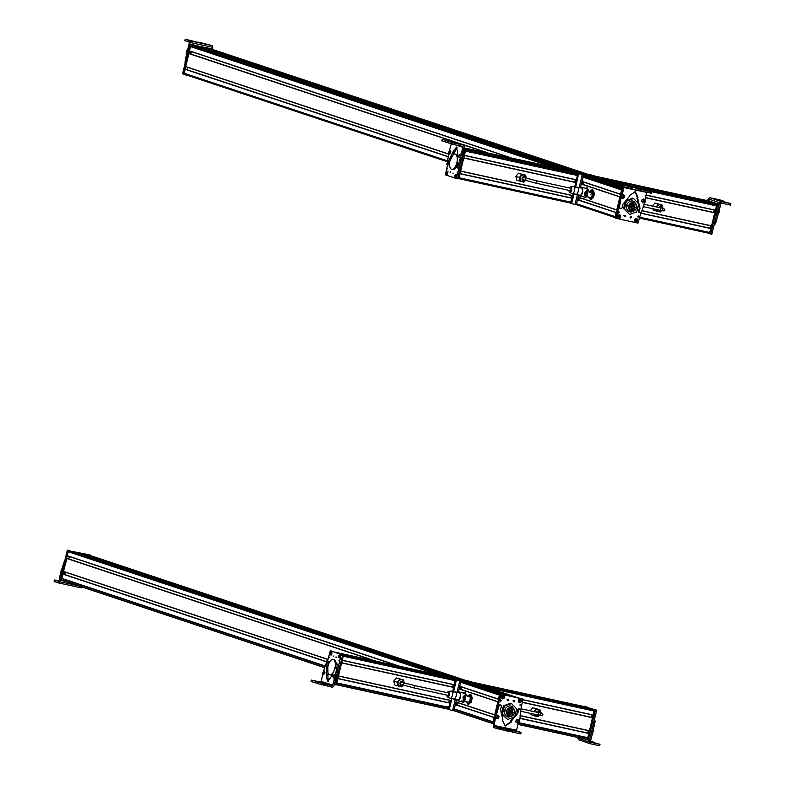 <?xml version="1.0" encoding="UTF-8"?>
<svg xmlns="http://www.w3.org/2000/svg" width="785" height="785" viewBox="0 0 785 785"><rect width="100%" height="100%" fill="white"/><g stroke="black" fill="none" stroke-linecap="round" stroke-linejoin="round"><path stroke-width="1.18" d="M576.514 203.776L615.116 216.611A0.981 0.873 -71.6 0 1 615.116 216.611L616.088 212.627L577.505 199.802M184.446 74.3L447.058 161.651L184.524 74.33A0.981 0.873 -71.6 0 1 183.896 73.191L185.309 69.159M187.105 69.757L187.694 67.353M616.735 209.919L619.885 196.927L581.302 184.102M185.603 66.656L448.647 154.145L185.613 66.666L189.057 53.439L487.014 152.545L189.057 53.439M190.883 54.047L191.462 51.643M581.96 181.384L620.542 194.219L621.573 189.941M189.401 50.956L509.769 157.51L189.411 50.966L190.519 46.413L552.846 166.92M192.462 46.492L192.541 44.971L198.713 46.315L623.221 187.507M199.596 46.609L205.484 47.895L623.368 186.879M623.388 186.791L205.484 47.895M205.513 47.797L211.695 49.151L623.584 186.153L211.675 49.151M585.188 195.926A2.944 1.344 -77.7 0 0 585.767 196.456A2.944 1.344 -77.7 0 0 587.445 194.749A2.944 1.344 -77.7 0 0 587.023 190.696A2.944 1.344 -77.7 0 0 586.277 190.941M586.719 191.03L587.327 194.611L585.63 196.034M585.031 192.453L586.523 190.941L586.895 194.513A2.6 1.187 -77.7 0 1 585.414 196.024A2.6 1.187 -77.7 0 1 585.031 192.453M585.237 192.678L586.395 191.491L586.699 194.287L585.532 195.475L585.237 192.678M594.333 193.218L593.431 197.28M591.547 192.747L590.889 194.278M589.545 192.197L592.027 189.627L593.794 191.04L594.216 194.768L593.489 197.163M592.027 189.627L592.518 190.765A4.416 2.021 102.3 0 1 592.94 194.484L592.871 197.064L593.47 197.192L590.987 199.763L588.721 197.104M592.871 197.064L591.291 198.271A4.416 2.021 102.3 0 0 592.94 194.484L593.686 192.06L594.333 193.277M588.76 197.113A4.416 2.021 102.3 0 0 589.221 198.34A4.416 2.021 102.3 0 0 591.291 198.271L590.389 199.635M590.016 191.354A4.416 2.021 102.3 0 1 590.448 190.833A4.416 2.021 102.3 0 1 591.576 190.215A4.416 2.021 102.3 0 1 592.518 190.765L593.686 192.06M591.409 196.711A2.944 1.344 -77.7 0 0 592.243 194.513A2.944 1.344 -77.7 0 0 592.263 192.816A2.944 1.344 -77.7 0 0 590.349 192.354M585.227 188.665L587.425 187.949L588.76 191.079M587.563 196.024L585.031 197.859L583.903 196.966M586.837 187.821L588.76 191.069M585.355 196.741L584.442 197.732M644.279 202.137A0.981 0.873 -71.6 0 1 643.209 202.716M647.036 191.756L645.309 197.614L645.348 201.323L641.335 212.421L639.765 212.725M646.546 192.364L623.918 187.586L624.399 185.427L622.682 192.727L620.297 195.946L618.943 207.603L620.464 208.692L619.581 207.819L619.964 204.257L619.326 204.041M619.964 204.257L621.524 195.023M620.464 208.692L622.201 207.829L622.534 204.748L629.266 196.564L629.423 195.524L635.242 191.756L637.969 197.329L636.998 198.124L639.412 208.231L638.313 211.165L639.5 212.637M639.628 212.696L638.961 211.371L640.05 208.447L637.695 198.163M642.022 199.822L643.69 199.537M622.691 198.222L622.122 198.252M623.045 197.967L621.573 197.133M634.918 191.668L637.322 197.113L637.057 197.948M651.55 191.717L624.369 185.427L620.876 194.808M638.745 190.206L650.579 193.09L650.912 191.658L624.428 185.437L646.987 190.206M624.409 186.977L623.918 187.586L624.409 186.977L637.881 190.402L638.519 190.461L637.881 190.402L638.215 188.979L638.853 189.028M636.547 188.096L635.85 188.037M650.579 193.09L651.216 193.149L650.579 193.09M644.014 202.373L642.748 202.707L641.443 200.96L642.228 199.39L643.494 199.056L644.799 200.803L643.749 202.54L644.613 199.93L644.799 200.803M643.406 201.971L643.788 200.116L643.406 201.971M643.779 201.696L644.024 200.499L642.974 200.931L643.779 201.696L643.141 201.539M643.759 200.45L643.504 201.598L643.71 200.44M643.033 201.156L644.21 201.146M623.153 198.242L621.455 196.956L621.857 195.249L623.035 194.572L624.723 195.848L624.32 197.565L623.153 198.242L624.32 197.565M623.722 198.065L624.723 195.848M623.594 197.496L623.535 195.632L623.594 197.496M623.898 197.123L623.859 195.916L622.927 196.633L623.898 197.123L623.192 197.084M623.653 195.946L623.624 197.035L623.476 195.965M623.045 196.829L624.203 196.486M625.037 215.414A0.736 0.657 -71.6 0 1 624.644 216.611M624.526 215.973A0.736 0.657 -71.6 0 1 625.802 216.258L624.526 215.973L624.929 216.817M620.964 200.008L620.327 199.802L616.254 218.338L637.979 223.136L640.943 212.833M620.287 197.113L615.303 217.553L616.254 218.338M631.621 217.543L630.345 217.259L631.621 217.543L631.218 216.709M630.747 218.102L630.345 217.259M617.51 216.277C619.247 214.069 620.385 214.315 620.915 217.023C619.179 219.231 618.05 218.986 617.51 216.277M634.408 220.006C636.144 217.798 637.273 218.053 637.812 220.762C636.076 222.969 634.937 222.714 634.408 220.006M617.893 212.166L618.845 211.557L619.296 212.48L618.335 213.098L617.893 212.166M637.96 216.601L638.911 215.993L639.363 216.915L638.401 217.523L637.96 216.601M622.976 187.919L620.837 194.857M615.303 217.553L615.607 218.122L615.303 217.553M630.865 216.699L630.463 217.896M618.501 211.538L618.05 212.892M638.568 215.973L638.117 217.327M632.445 206.406L633.809 207.063L632.553 206.681M630.345 210.164L629.639 210.105M631.925 210.557L633.014 209.987M633.063 209.948L634.8 207.475M634.908 207.073L633.201 202.373M628.726 205.974A4.543 4.033 108.4 0 0 631.228 211.165A4.543 4.033 108.4 0 0 636.596 207.74A4.543 4.033 108.4 0 0 634.094 202.55A4.543 4.033 108.4 0 0 628.726 205.974M629.668 210.017L631.218 210.537L631.228 211.165A4.543 4.033 108.4 0 0 631.709 211.263L631.896 210.694M630.129 209.723L631.689 210.233L631.709 211.263L631.905 210.684M637.538 207.946L630.885 212.185L627.784 205.758L634.437 201.519L637.538 207.946M630.885 212.185L629.815 211.832A5.623 4.985 -71.6 0 1 626.715 205.405A5.623 4.985 -71.6 0 1 633.358 201.166L634.437 201.519M629.619 214.472L624.438 209.095L626.401 201.127L633.554 198.526L638.745 203.894L636.772 211.871L629.619 214.472L624.438 209.095M633.554 198.526L632.592 198.203L625.439 200.803L623.467 208.781M626.401 201.127L625.439 200.803M630.64 216.817L630.806 217.317L629.953 217.131M622.917 188.155L621.946 190.313M624.978 216.052L624.134 215.865L624.978 216.052M622.485 188.017L615.254 217.739M624.556 215.904L623.702 215.718L624.556 215.904M617.942 217.357A1.325 1.177 108.4 0 0 618.129 217.582L620.042 215.993A1.325 1.177 108.4 0 0 619.905 215.718M620.042 215.993L620.631 215.826C620.69 217.906 619.856 218.603 618.099 217.926L620.66 215.757M620.327 215.375L617.805 217.474C617.756 215.414 618.59 214.717 620.327 215.375M617.677 217.504L619.748 214.904L620.356 215.296C618.511 214.59 617.628 215.335 617.687 217.514L617.805 217.474M620.67 215.757L620.062 218.093L617.981 217.945M634.614 220.958L637.655 220.389C636.792 222.283 635.781 222.469 634.614 220.958L637.008 220.359A1.325 1.177 108.4 0 0 636.998 219.928M637.008 220.359L637.705 220.359L635.487 222.096L634.476 220.958A1.796 1.59 108.4 0 0 634.486 220.987M637.606 219.81L634.555 220.379C635.418 218.456 636.429 218.259 637.606 219.81L637.606 219.81M635.173 218.927A1.796 1.59 108.4 0 0 634.427 220.369L634.555 220.379M620.631 188.802L619.826 188.959A0.981 0.873 108.4 0 0 619.659 189.146M582.107 184.171L582.696 181.767M581.822 182.611L581.116 182.375L581.822 182.611M583.353 184.593L583.942 182.189M578.015 197.683L577.691 199.047M580.154 197.889L579.575 200.293M578.918 197.477L578.329 199.881M662.55 208.28A1.227 1.089 108.4 0 1 663.443 208.153L660.558 207.191A1.227 1.089 108.4 0 0 659.341 207.613M652.904 208.722L653.228 210.037L656.692 211.194L660.313 211.979L661.215 210.92M662.393 206.553L662.01 204.973L654.916 203.03L652.315 206.082M656.721 207.044A3.385 3.003 -71.6 0 1 660.597 204.924L662.717 207.839M654.916 203.03L658.389 204.188L656.074 206.906M662.01 204.973L658.389 204.188M656.27 209.458L656.692 211.194M660.509 204.905A3.385 3.003 108.4 0 0 656.545 207.005M656.505 209.507A3.385 3.003 108.4 0 0 658.37 211.322M570.911 189.617A1.227 0.559 102.3 0 1 570.116 190.637L536.018 183.199A1.227 0.559 102.3 0 0 536.812 182.179A1.227 0.559 102.3 0 0 536.538 180.795L570.636 188.243A1.227 0.559 102.3 0 1 570.911 189.617M526.284 180.697A1.227 1.089 108.4 0 1 527.059 178.372L524.164 177.4A1.227 1.089 108.4 0 0 523.389 179.736L536.018 183.199M526.009 176.762L525.616 175.192L518.532 173.249L515.873 176.35L516.834 180.256L523.929 182.198L524.831 181.139M518.532 173.249L522.005 174.398L519.346 177.508L520.308 181.404M525.616 175.192L522.005 174.398M515.873 176.35L519.346 177.508M525.332 180.491A3.385 3.003 -71.6 0 1 520.936 176.213A3.385 3.003 -71.6 0 1 524.203 175.143L526.323 178.048M524.115 175.114A3.385 3.003 108.4 0 0 520.759 176.154A3.385 3.003 108.4 0 0 521.976 181.541M568.948 190.392A2.875 1.315 -77.7 0 0 568.948 190.412A2.875 1.315 -77.7 0 0 569.586 192.178A2.875 1.315 -77.7 0 0 571.048 191.324A2.875 1.315 -77.7 0 0 571.804 188.469A2.875 1.315 -77.7 0 0 570.803 186.624A2.875 1.315 -77.7 0 0 569.478 187.988M587.494 190.804A4.465 2.051 -77.7 0 0 586.248 188.341L581.557 187.311A4.465 2.051 -77.7 0 0 580.262 187.831M578.692 195.023A4.465 2.051 -77.7 0 0 579.654 196.044L584.344 197.064A4.465 2.051 -77.7 0 0 585.738 196.446L590.241 197.427M579.654 196.044A4.465 2.051 -77.7 0 0 582.823 190.166A4.465 2.051 -77.7 0 0 581.557 187.311M572.697 193.532L575.336 194.111A3.68 1.688 -77.7 0 0 575.817 194.395L579.821 195.269A3.68 1.688 -77.7 0 0 582.431 190.431A3.68 1.688 -77.7 0 0 581.391 188.076L577.387 187.203A3.68 1.688 -77.7 0 0 576.828 187.272L574.198 186.693A3.68 1.688 102.3 0 1 574.757 188.753A3.68 1.688 102.3 0 1 572.697 193.532A3.68 1.688 102.3 0 1 571.922 193.512L569.586 192.178M570.803 186.624L573.482 186.388A3.68 1.688 102.3 0 1 574.198 186.693M575.817 194.395A3.68 1.688 -77.7 0 0 578.427 189.558A3.68 1.688 -77.7 0 0 577.387 187.203M709.395 233.371L639.647 218.142L709.375 233.371L710.965 228.415L640.874 213.108M710.837 228.366L640.874 213.088L710.965 228.415M709.875 228.16L710.454 225.737M711.563 225.982L642.061 210.802L711.553 225.982L714.772 212.715L645.329 197.545L714.772 212.715M714.654 212.676L645.329 197.535M713.683 212.46L714.271 210.046M715.361 210.282L645.898 195.112L715.351 210.282L716.45 205.729L650.137 191.246L716.45 205.729M612.594 182.493L715.675 205.003L716.087 203.668L601.791 178.352M712.083 202.442L599.249 177.508M598.376 177.224L709.542 201.598M709.562 201.5L595.265 176.183L706.461 200.469M707.825 200.391L708.217 198.811L709.846 197.663L720.708 200.116L724.398 201.392L717.097 199.969L730.756 203.6L721.16 201.588L719.099 211.381L717.814 211.106L716.263 216.15M714.478 223.539L715.508 223.764L714.821 224.235L715.508 223.764L719.099 211.381M708.217 198.811L719.551 202.736L717.814 211.106M716.146 213.235L717.127 212.509M720.64 203.727L721.454 203.158L730.403 205.032L729.765 204.973L730.119 203.541L730.756 203.6M719.551 202.736L721.179 201.588L709.846 197.663M717.755 200.165L717.097 199.969M724.398 201.392L723.721 201.51M714.193 210.91L714.88 211.744L714.33 212.284L714.742 210.37M718.55 213.118L719.354 212.048L718.491 210.311M718.952 204.021L706.402 200.567L708.001 200.44L719.05 204.561L711.995 233.842L710.415 233.969M717.284 206.308L710.719 233.557L711.995 233.842L711.671 234.244M717.667 203.737L719.05 204.561M711.681 234.244L706.942 232.841M706.677 200.342L705.499 200.567L706.686 200.342L706.353 200.754L706.686 200.342L717.716 204.532L710.749 233.312L708.482 233.174M705.833 200.155L716.862 204.345L709.895 233.125L710.749 233.312L709.571 233.537M710.023 203.786L710.297 204.385M592.557 175.899L593.735 175.673L593.411 176.085L593.735 175.673L604.764 179.863M593.725 175.673L604.666 179.314M605.745 180.216A1.472 0.677 -77.7 0 0 605.431 179.814L588.711 174.25A1.472 0.677 -77.7 0 0 588.681 174.241A1.472 0.677 -77.7 0 0 588.269 174.398M607.06 180.648A1.472 0.677 -77.7 0 0 606.707 180.089L605.431 179.814M589.928 174.515A1.472 0.677 -77.7 0 1 589.957 174.515A1.472 0.677 -77.7 0 0 589.957 174.515L606.707 180.089M567.516 170.129L463.935 147.855M463.915 147.953L570.616 171.159M570.597 171.258L573.129 172.101M457.586 178.803L456.311 178.529L457.91 178.401L465.014 149.14L463.847 148.237L574.041 172.298L577.142 173.328L576.641 174.751L470.166 151.495L576.641 174.751M465.407 150.897L464.318 155.459M465.476 150.916L577.544 175.546L576.406 179.932L464.377 155.469L576.416 179.932M575.317 179.696L574.738 182.12M575.817 182.365L463.788 157.903L575.699 182.326L574.738 187.124L577.819 173.446L566.554 170.217L567.741 170.002L578.673 173.632L575.572 187.409M463.729 157.883L460.52 171.159M569.537 202.824L570.95 202.785L573.227 193.385L572.608 195.642L460.579 171.169L572.608 195.642M571.509 195.396L570.921 197.81M572.02 198.065L459.99 173.603L571.892 198.026L570.45 203.03L458.705 178.617L570.45 203.03M459.932 173.583L458.989 177.734L571.087 202.206M460.442 156.98L459.804 157.628M455.212 144.842L462.738 147.237L462.277 146.383L462.738 147.237L460.648 157.304L461.933 157.589L462.365 156.431L464.19 146.805L463.356 145.117L442.907 139.514M451.277 143.841L449.226 151.073M446.743 163.82L447.116 164.644L448.657 153.281M448.863 164.811L448.019 164.094L448.392 164.919L447.116 164.644L448.863 164.811L449.403 163.987L449.933 160.915L457.135 147.423M457.282 167.853L458.98 167.588L461.06 159.905L459.784 159.63L457.704 167.303L456.664 167.421L457.478 163.447L457.645 152.555L456.546 147.07L453.347 151.191L448.647 160.64L447.587 164.526M458.293 168.078L458.98 167.588L457.017 167.794M459.784 159.63L460.648 157.304M459.5 154.822L460.412 154.468M449.697 153.909L449.02 153.163M461.06 159.905L461.933 157.589M461.492 152.486L462.767 152.761M462.277 146.383L453.965 144.568L454.299 143.135L463.248 145.097L451.856 141.467M458.852 163.535L460.128 163.81M454.299 143.135L448.667 141.477L455.957 142.929L442.269 139.436L441.935 140.868L448.215 142.674M455.271 142.85L455.957 142.929M452.376 142.654L452.032 144.087L448.323 142.899L448.961 142.978L448.323 142.899L448.667 141.477L449.305 141.545M452.032 144.087L453.965 144.568M442.563 140.937L441.935 140.868L442.563 140.937M460.363 153.997L459.657 154.39L460.363 153.997L460.854 155.665L460.265 157.255L459.411 157.579L458.813 156.549L459.235 154.694L458.813 156.549M460.206 153.997L459.235 154.694M459.048 156.254L459.313 155.057L458.734 156.176M459.264 155.832L458.705 155.538M449.049 151.24L450.139 150.543L450.825 151.74L450.413 153.448L449.354 154.125L448.49 152.388L448.873 153.085L449.049 151.24L448.873 153.085M449.079 152.712L449.197 151.515L448.618 152.27L449.079 152.712M449.177 152.418L448.618 152.27M456.841 162.887A7.811 3.582 -77.7 0 0 455.104 154.125A7.811 3.582 -77.7 0 0 450.021 160.621A7.811 3.582 -77.7 0 0 451.767 169.383A7.811 3.582 -77.7 0 0 456.841 162.887M458.008 157.471A7.811 3.582 -77.7 0 0 455.957 154.311L455.104 154.125M451.767 169.383L452.621 169.57A7.811 3.582 -77.7 0 0 456.733 165.9M450.011 172.101L450.492 171.493L450.659 172.317L450.011 172.101L450.659 172.317M447.597 164.771L445.38 174.829L456.301 178.519L459.735 165.331M456.301 178.519L457.576 178.803M462.659 153.301L463.641 148.316M453.583 173.308L452.935 173.093L453.583 173.308M446.282 172.739L447.95 171.483L447.224 174.77L446.282 172.739M454.77 175.605L456.438 174.349L455.722 177.636L454.77 175.605M446.95 168.657L447.656 168.903L446.95 168.657M457.037 172.072L457.743 172.307L457.037 172.072M457.675 178.519L464.534 151.132M457.998 178.117L458.852 178.303L457.851 178.558L458.852 178.303L465.819 149.513L465.024 148.738M447.038 173.76L446.292 173.907L448.049 171.699M447.872 171.709L446.331 173.985M446.4 174.339L447.97 172.141L446.4 174.339M456.585 175.565L455.565 175.997A1.325 0.608 -77.7 0 0 455.536 176.203M455.565 175.997L454.809 175.968C455.477 174.015 456.036 173.779 456.477 175.251L454.849 176.007M454.77 176.527L456.438 175.82C455.771 177.734 455.212 177.969 454.77 176.527L454.937 177.292M470.254 152.584L469.43 152.182M570.616 203.187L571.804 202.972L574.11 193.424M576.092 175.467L576.74 175.673L576.092 175.467M570.646 203.197L571.804 202.972L571.47 203.374L574.365 204.335A1.472 0.677 102.3 0 1 574.365 204.335L575.68 204.62A1.472 0.677 102.3 0 1 575.64 204.62L574.434 204.355M566.054 169.305A1.472 0.677 102.3 0 1 566.093 169.305A1.472 0.677 102.3 0 1 566.122 169.315L582.843 174.878A1.472 0.677 102.3 0 1 583.137 176.517L580.439 187.674M564.209 169.403A1.472 0.677 102.3 0 1 564.808 169.03A1.472 0.677 102.3 0 1 564.847 169.04L566.122 169.315M578.663 195.023L576.632 203.403A1.472 0.677 102.3 0 1 575.68 204.62M577.387 194.739L575.356 203.119A1.472 0.677 102.3 0 1 574.394 204.345M579.114 187.586L581.862 176.242A1.472 0.677 102.3 0 0 581.557 174.594L564.847 169.04M211.97 48.798L212.931 49.583L190.883 44.264L190.333 44.657L183.572 74.487L182.611 73.702L189.695 44.441L211.97 48.798M187.684 75.38L183.572 74.487M187.782 52.359A0.981 0.873 108.4 0 0 187.595 53.115M190.147 42.459L189.842 40.81L185.338 39.319L184.995 40.751L189.175 42.135L189.322 42.959L188.066 48.199L186.349 51.535L186.349 52.801L186.997 53.017L190.147 42.459L212.764 47.345L212.382 48.935M212.764 47.345L212.47 45.697L198.664 42.115M185.898 60.121L186.987 55.558L186.349 55.342L185.368 59.405L184.946 63.183L185.829 64.066M186.349 55.342L186.349 52.801M186.987 55.558L186.997 53.017M188.066 48.199L188.714 48.415M185.407 59.238L186.055 59.454M185.976 39.378L197.957 42.351M200.342 42.989L201.019 43.116M189.313 52.762A0.981 0.873 -71.6 0 1 191.01 52.104L189.313 52.762L189.852 53.37M183.327 73.613L190.294 44.833L184.073 74.33L183.327 73.613M190.726 44.971L213.314 49.906L212.578 49.19L212.882 49.759L212.578 49.19L190.294 44.833M184.073 74.33L185.358 74.614M194.886 47.865L195.818 47.571M81.228 554.298L90.108 555.486A0.981 0.873 -71.6 0 1 90.255 555.535M62.937 580.664L324.588 667.692L62.937 580.664L63.585 579.261M492.99 721.945L494.099 717.402M61.77 578.525L324.98 666.063L61.77 578.525L63.124 574.021L326.285 661.549L62.878 573.972M64.939 574.63L65.518 572.226M494.678 714.958L497.896 701.692M63.457 571.539L327.944 659.508L63.457 571.539L66.96 558.331L376.123 661.166L66.941 558.331M68.766 558.94L69.345 556.536M498.475 699.258L499.358 695.117L460.756 682.273M398.858 666.131L67.255 555.839L68.138 551.688A0.981 0.873 -71.6 0 1 69.217 550.923L74.653 552.11M464.887 701.437L463.003 702.595L462.404 702.467L463.327 701.397M463.052 693.44L465.25 692.645L466.653 695.795M463.592 701.201L465.152 699.906L464.916 695.412L464.171 695.657M462.404 702.467L461.364 700.897M464.661 692.517L465.986 695.647M466.653 695.638L466.054 695.51M496.208 715.694A0.981 0.873 -71.6 0 1 497.288 715.086M498.289 727.646L494.108 726.262L495.727 715.331L495.08 715.125L494.501 716.263L493.451 727.587L507.875 731.178L507.238 731.12L507.571 729.687L498.289 727.646L497.945 729.079M516.54 730.492L517.815 725.075L519.552 721.641L520.916 709.983L520.347 709.14L518.502 708.963L517.649 709.758L517.325 712.849L510.593 721.022L510.436 722.072L504.932 725.919M520.269 709.768L519.385 708.894L520.033 709.11L518.502 708.963M500.094 704.861L498.514 705.175L496.228 712.829L496.876 713.045L499.162 705.381L501.124 705.372L501.546 706.431L500.447 709.355L502.851 719.472L502.528 720.473L505.255 726.037L511.074 722.279L511.231 721.238L517.963 713.055L518.296 709.964L519.14 709.179M499.711 704.734L500.359 704.95M496.876 713.045L495.727 715.331M498.475 717.981L496.807 718.265M517.806 719.58L518.385 719.551M517.452 719.835L518.924 720.659M496.228 712.829L495.08 715.125M495.188 720.188L494.55 719.973M493.951 725.438L516.579 730.217L516.736 731.041L520.906 732.434L508.209 729.746M497.788 709.14L497.15 708.924M520.906 732.434L520.269 732.376L519.935 733.808L508.101 730.913M505.903 728.814L505.206 728.745M498.269 718.412L497.003 718.746L495.698 716.999L496.483 715.429L497.749 715.096L499.054 716.842L498.004 718.579L498.867 715.969L499.054 716.842M498.043 716.146L497.661 718L498.043 716.146M497.661 716.42L497.229 716.97L498.033 717.726L498.279 716.528L497.661 716.42M498.014 716.479L498.465 717.186M497.268 716.911L498.19 717.088L498.033 717.726M497.405 716.744L497.396 717.578M497.955 716.469L497.288 717.196M517.344 719.56L519.042 720.846L518.64 722.553L517.462 723.23L515.774 721.945L516.177 720.237L517.344 719.56M518.031 723.054L519.042 720.846M518.64 722.553L517.462 723.23M517.845 720.62L517.904 722.485L517.845 720.62M517.541 720.983L517.236 721.631L518.218 722.121L518.512 721.474L517.541 720.983M517.972 720.934L518.512 721.474M517.325 721.444L518.237 721.386L518.218 722.121M517.403 721.287L517.511 722.082M517.796 720.954L517.354 721.827M513.93 700.554A0.736 0.657 -71.6 0 1 513.527 701.751M514.685 701.397A0.736 0.657 -71.6 0 1 513.41 701.113L514.685 701.397L514.283 700.554M520.828 709.601L522.957 699.042L501.232 694.234L497.572 707.403M523.271 699.612L522.319 698.827L500.594 694.028L494.952 715.282M494.638 719.433L493.863 724.437M507.591 699.827L508.866 700.112L507.591 699.827L507.993 700.671M508.464 699.268L508.866 700.112M521.701 701.103C519.964 703.311 518.826 703.056 518.296 700.348C520.033 698.14 521.161 698.395 521.701 701.103M504.804 697.365C503.067 699.572 501.939 699.327 501.399 696.619C503.136 694.411 504.274 694.656 504.804 697.365M521.318 705.205L520.367 705.813L519.915 704.891L520.877 704.282L521.318 705.205M501.252 700.769L500.3 701.388L499.849 700.456L500.81 699.847L501.252 700.769M493.559 723.868L492.911 723.662L494.462 717.294L493.402 721.67M522.624 699.396L522.319 698.827L522.624 699.396M508.101 699.268L507.709 700.456M520.524 704.263L520.072 705.617M500.457 699.827L500.006 701.182M507.65 711.024L508.896 711.436L507.64 711.063M509.504 707.422L510.191 707.57M508.366 715.792L512.762 712.495M512.87 712.093L511.8 707.913M514.558 712.76A4.543 4.033 108.4 0 0 512.056 707.57A4.543 4.033 108.4 0 0 506.688 710.994A4.543 4.033 108.4 0 0 509.19 716.185A4.543 4.033 108.4 0 0 514.558 712.76M505.746 710.778L512.399 706.539L515.5 712.966L508.847 717.205L505.746 710.778M508.847 717.205L507.777 716.852A5.623 4.985 -71.6 0 1 504.677 710.425A5.623 4.985 -71.6 0 1 511.329 706.186L512.399 706.539M511.516 703.546L516.707 708.914L514.744 716.891L507.591 719.492L502.4 714.124L504.362 706.147L511.516 703.546L510.554 703.223L503.401 705.823L501.429 713.801L502.4 714.124M504.362 706.147L503.401 705.823M501.429 713.801L507.591 719.492M507.12 699.621L507.973 699.808L507.581 700.2M500.467 694.303L494.933 715.312M512.948 700.897L513.792 701.083L512.948 700.897M500.035 694.156L492.96 723.476M518.885 702.006L521.407 699.906C521.456 701.957 520.622 702.654 518.885 702.006L520.828 700.063A1.325 1.177 108.4 0 0 520.69 699.798M520.828 700.063L521.436 699.827C521.505 702.016 520.612 702.752 518.767 702.045L519.376 702.438L518.767 702.045M521.112 699.445L518.581 701.545C518.522 699.464 519.356 698.768 521.112 699.445L521.112 699.445M501.635 696.972A1.325 1.177 108.4 0 0 501.693 697.404L504.009 696.972A1.325 1.177 108.4 0 0 503.99 696.53M504.009 696.972L504.657 696.992C503.793 698.925 502.783 699.111 501.605 697.561L504.696 696.962L502.488 698.709L501.693 697.404M504.598 696.423L501.556 696.992C502.42 695.088 503.43 694.902 504.598 696.423M502.174 695.53A1.796 1.59 108.4 0 0 501.419 696.972L501.556 696.992M456.752 702.349L456.173 704.753M455.133 703.115L455.84 703.35L455.133 703.115M457.998 702.761L457.42 705.165M459.353 688.17L459.686 686.816M461.237 689.475L461.815 687.071M459.99 689.053L460.569 686.649M463.268 697.08L463.425 700.191L464.455 699.317L464.298 696.207L463.268 697.08M464.622 699.621L464.416 695.657L463.101 696.776L463.307 700.74L464.622 699.621M463.533 700.75A2.6 1.187 -77.7 0 0 463.729 700.838A2.6 1.187 -77.7 0 0 465.054 699.72A2.6 1.187 -77.7 0 0 464.838 695.755A2.6 1.187 -77.7 0 0 464.622 695.745M463.081 700.642L463.66 701.172A4.465 2.051 -77.7 0 1 462.237 701.78L457.547 700.76A4.465 2.051 -77.7 0 0 460.716 694.882A4.465 2.051 -77.7 0 0 459.451 692.027A4.465 2.051 -77.7 0 0 458.155 692.547M471.343 701.967L472.227 697.875M467.703 696.354L470.823 694.499L472.227 697.993M470.235 694.372L472.227 697.492L471.098 702.467L470.5 702.339L470.725 699.769A4.416 2.021 102.3 0 1 468.9 703.252L470.5 702.339M471.383 701.878L468.576 704.449L467.978 704.322L468.9 703.252A4.416 2.021 102.3 0 1 466.938 702.752L466.584 701.329M471.628 697.365L470.725 699.769A4.416 2.021 102.3 0 0 470.588 695.795A4.416 2.021 102.3 0 0 468.625 695.284A4.416 2.021 102.3 0 0 467.919 696.069M467.978 704.322L466.938 702.752A4.416 2.021 102.3 0 1 466.663 701.829M468.851 701.927A2.944 1.344 -77.7 0 0 469.312 701.427A2.944 1.344 -77.7 0 0 470.156 697.531A2.944 1.344 -77.7 0 0 468.674 696.619M540.453 712.996A1.227 1.089 108.4 0 1 541.346 712.868L538.451 711.907A1.227 1.089 108.4 0 0 537.234 712.329M530.797 713.437L531.121 714.752L534.595 715.91L538.206 716.695L539.118 715.635M540.296 711.269L539.903 709.689L532.819 707.746L530.209 710.798M534.624 711.76A3.385 3.003 -71.6 0 1 538.49 709.64L540.61 712.554M532.819 707.746L536.292 708.904L533.967 711.622M539.903 709.689L536.292 708.904M534.163 714.173L534.595 715.91M538.402 709.62A3.385 3.003 108.4 0 0 534.438 711.72M534.408 714.222A3.385 3.003 108.4 0 0 536.263 716.038M448.804 694.342A1.227 0.559 102.3 0 1 448.009 695.363L413.911 687.915A1.227 0.559 102.3 0 0 414.715 686.895A1.227 0.559 102.3 0 0 414.441 685.511L448.529 692.959A1.227 0.559 102.3 0 1 448.804 694.342M404.177 685.413A1.227 1.089 108.4 0 1 404.952 683.087L402.057 682.116A1.227 1.089 108.4 0 0 401.282 684.451L413.911 687.915M403.902 681.478L403.519 679.908L396.425 677.965L393.766 681.066L394.727 684.971L401.822 686.914L402.725 685.855M396.425 677.965L399.899 679.113L397.239 682.224L398.201 686.119M403.519 679.908L399.899 679.113M393.766 681.066L397.239 682.224M403.235 685.207A3.385 3.003 -71.6 0 1 398.829 680.929A3.385 3.003 -71.6 0 1 402.097 679.859L404.216 682.764M402.008 679.83A3.385 3.003 108.4 0 0 398.662 680.87A3.385 3.003 108.4 0 0 399.879 686.257M446.851 695.108A2.875 1.315 -77.7 0 0 446.851 695.127A2.875 1.315 -77.7 0 0 447.479 696.894A2.875 1.315 -77.7 0 0 448.951 696.04A2.875 1.315 -77.7 0 0 449.697 693.184A2.875 1.315 -77.7 0 0 448.696 691.34A2.875 1.315 -77.7 0 0 447.371 692.704M465.397 695.52A4.465 2.051 -77.7 0 0 464.141 693.057L459.451 692.027M455.28 699.455L452.906 709.267L454.181 709.542L456.556 699.739A4.465 2.051 -77.7 0 0 457.547 700.76M450.6 698.248L453.239 698.827A3.68 1.688 -77.7 0 0 453.71 699.111L457.714 699.994A3.68 1.688 -77.7 0 0 460.324 695.147A3.68 1.688 -77.7 0 0 459.284 692.802L455.28 691.919A3.68 1.688 -77.7 0 0 454.731 691.987L452.091 691.408A3.68 1.688 102.3 0 1 452.651 693.469A3.68 1.688 102.3 0 1 450.6 698.248A3.68 1.688 102.3 0 1 449.815 698.228L447.479 696.894M448.696 691.34L451.375 691.104A3.68 1.688 102.3 0 1 452.091 691.408M453.71 699.111A3.68 1.688 -77.7 0 0 456.32 694.274A3.68 1.688 -77.7 0 0 455.28 691.919M452.405 678.711L342.535 654.719L452.405 678.711L455.133 679.614L454.27 684.814L342.24 660.352L454.27 684.814M455.329 680.713L343.231 656.231L342.27 660.214L454.368 684.697M453.161 684.579L452.582 686.993M453.681 687.248L341.652 662.776L453.544 687.199L452.631 691.84L455.467 680.144L453.279 678.799L456.32 680.33L453.465 692.125M453.71 687.415L341.612 662.933L338.472 675.924L450.57 700.397L338.433 676.052L450.472 700.514M446.636 708.826L448.5 708.924L450.57 700.397M449.383 700.279L448.794 702.693M449.883 702.948L337.854 678.476L449.913 703.115L448.784 707.501L336.745 683.029L448.784 707.501M449.913 703.115L337.815 678.632L336.775 682.901L448.873 707.383M341.367 684.275L447.754 707.511L341.367 684.275L447.754 707.511L447.548 709.022L336.294 684.726L447.548 709.022M444.604 676.12L335.146 652.217L444.624 676.12L447.352 677.033L447.283 677.592L447.371 676.935L444.104 676.366L445.291 676.14L444.958 676.552L448.225 677.121L448.137 677.779M321.31 681.458L332.703 685.079L331.888 685.658L323.577 683.843L317.945 682.175L325.235 683.637L311.547 680.144L320.496 682.028L321.31 681.458L322.821 673.736M332.703 685.079L334.812 677.622L336.098 677.897L336.529 676.739L338.58 665.16L338.217 664.336L338.58 665.16L337.305 664.875L336.696 668.408L337.972 668.692M336.696 668.408L334.812 677.622M336.932 664.051L337.305 664.875L336.932 664.051L335.921 664.983L335.391 668.055L330.701 677.504L327.502 681.625L326.403 676.14L326.638 675.296L327.963 675.404L327.845 665.523L328.758 662.579L328.307 661.176L327.62 661.667L328.307 661.176L327.031 660.901L327.404 662.56L328.679 662.844M327.404 662.56L326.57 665.248L326.638 675.296M326.344 661.392L327.031 660.901L323.312 671.538M324.539 673.873L323.636 674.227M334.351 674.786L335.028 675.532M328.189 681.557L327.914 675.571M318.582 682.253L317.945 682.175L317.601 683.607L332.192 687.228L333.821 686.08L336.098 677.897M312.185 680.212L311.547 680.144L311.213 681.576L317.493 683.382M324.548 683.558L325.235 683.637M324.49 671.057L323.783 671.44L324.49 671.057L324.98 672.716L323.538 674.629M322.939 673.599L323.351 671.744L322.939 673.599L322.684 672.892L323.548 674.629M324.323 671.047L323.351 671.744M323.126 672.029L323.175 673.304L323.126 672.029M323.459 672.725L322.831 672.588M334.322 674.511L332.879 675.718L333.301 675.198L333.115 677.043L332.742 676.346L333.605 678.083L334.665 677.406L335.067 675.699L334.322 674.511M333.115 677.043L333.301 675.198M333.095 675.581L332.977 676.768L333.478 675.659M333.419 676.346L332.86 676.228M328.051 665.994A7.811 3.582 -77.7 0 0 329.798 674.757A7.811 3.582 -77.7 0 0 334.871 668.261A7.811 3.582 -77.7 0 0 333.134 659.498A7.811 3.582 -77.7 0 0 328.051 665.994M329.798 674.757L330.652 674.943A7.811 3.582 -77.7 0 0 332.712 674.227M336.186 664.385A7.811 3.582 -77.7 0 0 333.978 659.685L333.134 659.498M336.588 657.153L336.108 657.761L335.951 656.937L336.588 657.153L335.951 656.937M335.676 672.657L336.961 672.941L341.22 654.425L330.308 650.736L327.59 660.97M335.175 684.913L334.155 684.687L335.489 684.5L342.603 655.249L331.584 651.01L329.975 651.138M333.026 655.946L333.664 656.162L333.026 655.946M340.327 656.515L339.562 657.967L338.61 655.936L340.278 654.68L340.327 656.515M331.839 653.65L331.074 655.102L330.122 653.071L331.79 651.815L331.839 653.65M339.66 660.597L338.953 660.352L339.66 660.597M329.572 657.182L328.866 656.947L329.572 657.182M335.166 684.903L335.489 684.5L334.263 684.235M331.584 651.01L330.299 650.726M335.224 684.667L335.98 682.489M335.558 684.265L336.402 684.451L335.421 684.706L336.402 684.451L343.369 655.661L342.623 654.896M339.375 656.966L338.629 657.114L340.199 654.916L338.669 657.192M338.737 657.545L340.307 655.347L338.737 657.545M331.937 653.032L330.917 653.473A1.325 0.608 -77.7 0 0 330.887 653.669M330.917 653.473L330.161 653.434C330.828 651.521 331.388 651.285 331.829 652.727L331.967 652.718M331.829 652.727L330.2 653.473M330.122 653.993L331.8 653.287C331.123 655.239 330.563 655.475 330.122 653.993L330.122 653.993M448.186 709.336L449.354 709.11L452.013 698.14M448.255 706.775L447.607 706.559L448.255 706.775M449.02 709.522L449.354 709.11L449.02 709.522L451.915 710.484A1.472 0.677 102.3 0 0 451.944 710.494L453.2 710.759A1.472 0.677 102.3 0 0 453.23 710.768A1.472 0.677 102.3 0 0 454.181 709.542M457.007 692.301L459.411 682.391A1.472 0.677 102.3 0 0 459.107 680.742L460.393 681.017A1.472 0.677 102.3 0 1 460.687 682.665L458.332 692.39M452.906 709.267A1.472 0.677 102.3 0 1 451.944 710.494L453.23 710.768M459.107 680.742L442.397 675.178L460.393 681.017M441.798 675.502A1.472 0.677 102.3 0 1 442.367 675.169L443.643 675.453A1.472 0.677 102.3 0 1 443.643 675.453A1.472 0.677 102.3 0 1 443.672 675.463M583.549 706.461L472.374 682.185L583.549 706.461L586.297 707.373L586.228 707.942L586.316 707.285L583.049 706.706L584.236 706.49L587.17 707.471L587.082 708.129M586.493 739.362L518.021 724.418L586.581 739.244L586.738 737.979L518.708 723.122M587.73 737.851L518.944 722.828L587.73 737.851L588.828 733.288L519.464 718.138L588.828 733.288M588.711 733.249L519.464 718.128M587.739 733.043L588.328 730.619M589.417 730.864L520.023 715.704L589.417 730.864L592.626 717.588L522.614 702.3L592.626 717.588M592.498 717.549L522.614 702.29M591.527 717.333L592.116 714.919M593.215 715.164L523.202 699.867L593.215 715.164L594.078 709.964L591.35 709.061L480.165 684.775L591.35 709.061M591.439 732.003L591.596 731.365M591.733 736.291L593.185 731.669L591.9 731.394L590.457 736.016L591.733 736.291L590.457 741.521L590.919 742.374L599.23 744.19L598.877 745.622L589.928 743.67L578.457 739.696L577.799 737.468M593.509 723.446L592.204 728.882L593.489 729.157L595.148 721.346L594.245 720.385L594.883 720.502M594.068 721.111L595.148 721.346L594.794 720.502M593.489 729.157L593.185 731.669M589.437 740.177L588.995 741.962L577.662 738.028M592.204 728.882L591.9 731.394M589.928 743.67L588.995 741.962M590.457 741.521L590.791 742.335M594.441 725.271L593.166 724.987M598.877 745.622L599.514 745.681L598.877 745.622M599.868 744.249L590.438 741.639M590.575 741.03L593.509 742.041L590.467 741.462M593.509 742.041L592.832 742.159M588.102 731.591L588.73 730.806L588.936 731.944L588.102 731.591L588.936 731.944M592.626 733.632L593.107 731.797M596.482 710.111L583.932 706.647L585.541 706.52L585.217 706.932L585.541 706.52L596.59 710.651L589.535 739.921L587.945 740.059M588.74 737.655L588.259 739.647L589.535 739.921L589.211 740.333M589.221 740.333L584.511 738.93M595.207 709.826L595.295 710.435M595.167 710.121L591.282 709.081L595.265 710.67L588.299 739.46L585.59 739.166M594.314 709.944L587.445 739.274L588.299 739.46L587.121 739.676M584.236 706.49L583.373 706.304M478.33 684.422L482.314 686.002M470.107 682.037L474.258 682.96M479.282 684.481L482.216 685.462M471.275 681.822L474.228 682.803M467.477 680.664A1.472 0.677 -77.7 0 1 467.507 680.664A1.472 0.677 -77.7 0 1 467.546 680.673L466.261 680.399A1.472 0.677 -77.7 0 0 466.231 680.389A1.472 0.677 -77.7 0 0 465.907 680.467M467.546 680.673L482.981 685.953L467.507 680.664M60.2 579.722L67.275 550.462L89.559 554.828L90.51 555.613L67.922 550.678L61.151 580.508L60.2 579.722L61.112 572.088L62.878 568.625L64.095 563.62M65.037 581.361L60.465 580.282M58.806 581.449L59.267 580.831L58.767 581.44L54.587 580.046L54.253 581.479L58.728 582.97L60.474 573.138L61.112 573.354M65.714 560.362L64.517 560.794L60.474 573.138M78.274 585.767L59.709 581.754L60.19 579.781M62.29 571.087L62.123 571.98M82.337 586.64L81.385 587.867L58.757 582.98L59.709 581.754M55.225 580.115L59.209 580.969M63.556 572.5A0.981 0.873 -71.6 0 1 65.076 573.364L64.007 573.864L63.556 572.5M83.946 554.897L84.289 554.063L90.864 556.055L84.711 554.21L84.388 554.985M68.275 551.119L61.308 579.909L67.844 550.972L74.663 552.012M74.232 551.865L67.844 550.972M61.622 580.478L61.308 579.909L63.821 580.949M615.008 217.504L576.004 204.532L615.008 217.514M447.244 160.778L183.896 73.191M448.186 156.794L184.858 69.208M616.117 212.48L577.554 199.616M448.225 156.637L185.024 69.09M185.289 69.149L448.235 156.607L185.28 69.149M616.706 210.046L578.133 197.212L616.706 210.046M616.745 209.919L578.162 197.084M448.647 154.007L185.515 66.49M485.297 152.172L188.655 53.508M619.924 196.78L581.351 183.916M486.778 152.496L188.822 53.39M620.503 194.346L581.93 181.512L620.503 194.346M510.996 157.785L189.313 50.789M621.573 189.95L582.99 177.116M551.374 166.597L190.353 46.521M621.612 189.793L583.029 176.959L621.612 189.793M620.248 188.773L583.157 176.439L620.238 188.773M195.583 47.532L557.782 168L195.593 47.532M621.759 189.175L583.177 176.34M558.665 168.196L192.374 46.364M622.171 188.076L583.059 175.065M565.102 169.089L192.374 45.118M622.613 188.007L192.541 44.971M623.28 187.242L202.088 47.159M628.922 186.938L628.589 188.361M622.682 192.727L622.034 192.511M620.955 197.427L620.307 197.221M619.581 207.819L618.943 207.603M637.862 199.233L637.214 199.017M639.049 211.116L638.411 210.9M639.373 212.431L638.725 212.215M630.512 188.851L630.846 187.419M641.286 191.049L641.63 189.617M643.553 190.107L643.209 191.53M622.986 188.488L622.436 188.302M630.561 206.327L629.462 206.17M630.532 204.934L631.621 205.101M629.501 207.564L628.579 207.456M629.845 207.721L630.934 207.888M632.681 203.874L631.591 203.707M633.809 208.525L632.71 208.368M630.188 204.777L629.246 204.669M631.994 206.651L630.904 206.484M629.874 209.114L628.942 209.006M631.248 203.55L630.257 203.423M634.123 204.188L633.024 204.031M634.496 205.749L633.397 205.582M632.749 209.762L631.631 209.585M631.228 211.165L631.375 210.576M618.286 215.188A1.796 1.59 108.4 0 0 617.599 217.259M634.427 220.379L636.645 218.632L637.655 219.78L636.645 218.632L634.417 220.369M663.443 208.153L665.013 209.938C663.06 211.028 666.514 211.499 659.616 210.194A1.227 0.559 -77.7 0 0 660.42 209.173A1.227 0.559 -77.7 0 0 660.146 207.789L643.779 204.218M658.703 207.475A1.913 1.698 -71.6 0 1 661.794 207.603M661.461 210.576A3.385 3.003 -71.6 0 1 656.672 209.546M524.625 180.148A1.913 1.698 -71.6 0 1 522.535 177.361A1.913 1.698 -71.6 0 1 525.401 177.812M710.033 232.556L639.863 217.229M710.994 228.572L640.835 213.255M711.652 225.864L642.11 210.674M714.801 212.872L645.29 197.692M715.459 210.164L645.927 194.974M716.489 205.896L651.491 191.697M623.879 185.662L618.806 184.554M617.422 184.102L624.006 185.535L617.452 184.112M710.189 203.914L613.507 182.797L710.189 203.914M716.106 203.874L605.765 179.775M716.087 203.668L604.725 179.353M711.249 202.167L600.967 178.077M719.394 208.879L718.118 208.594M718.51 213.795L717.225 213.51M717.608 216.14L716.332 215.855M716.568 220.379L715.312 220.104M717.618 203.982L716.764 203.796M717.716 204.532L716.862 204.345M463.866 148.139L572.304 171.827M465.77 149.003L577.142 173.328M465.848 149.219L577.161 173.524M465.603 150.396L576.73 174.662M465.446 151.063L577.544 175.546M464.416 155.332L576.504 179.814M463.758 158.05L575.847 182.532M460.618 171.032L572.707 195.514M459.961 173.75L572.049 198.232M461.227 154.89L462.502 155.175M448.176 163.437L449.452 163.712M452.739 152.977L454.015 153.252M453.171 152.054L454.456 152.329M445.644 142.046L445.978 140.613M447.568 142.536L447.911 141.104M463.739 148.865L465.014 149.14M463.817 148.355L464.916 148.591M464.965 149.327L465.819 149.513M465.034 148.816L465.721 148.964M447.362 174.653L446.439 174.427M577.917 173.995L578.771 174.182M577.819 173.446L578.673 173.632M575.356 203.119L576.632 203.403M581.557 174.594L582.843 174.878M581.862 176.242L583.137 176.517M189.695 44.441L190.333 44.657M190.235 44.058L190.883 44.264M186.928 50.387L187.576 50.603M189.842 40.81L212.45 45.697M506.158 695.255L84.515 555.015M507.404 695.53L84.427 554.848M511.565 696.452L84.525 554.416M513.076 696.786L84.692 554.298M518.61 698.002L90.108 555.486M492.529 723.544L453.642 710.611L492.529 723.544M492.529 723.358L453.769 710.474M324.627 667.525L62.869 580.458M492.813 722.151L454.24 709.316M324.921 666.308L63.438 579.34M491.332 721.533L454.27 709.198M324.951 666.19L66.588 580.262M454.299 709.081L492.872 721.906L454.299 709.071M492.911 721.778L454.329 708.953M325.01 665.935L61.681 578.359M493.942 717.51L455.359 704.685M326.217 661.726L62.721 574.09M493.981 717.333L455.398 704.528M326.285 661.549L63.114 574.021M494.57 714.929L455.987 702.094L494.57 714.929M494.599 714.792L456.016 701.967M327.973 659.38L63.379 571.372M497.739 701.81L459.156 688.985M374.376 660.784L66.519 558.39M497.778 701.623L459.196 688.828M375.858 661.107L66.676 558.272M498.367 699.229L459.784 686.394L498.367 699.229M498.397 699.092L459.814 686.267M400.085 666.396L67.176 555.672M437.726 674.619L68.138 551.688M499.868 694.156L460.442 681.046M443.603 675.443L69.217 550.923M502.783 694.509L74.634 552.11L502.792 694.509M495.158 717.745L494.511 717.529M494.108 726.262L516.736 731.041M518.267 710.239L517.619 710.033M511.83 720.512L511.192 720.296M511.212 721.415L510.564 721.199M499.162 705.381L498.514 705.175M499.868 729.559L500.212 728.137M512.909 730.815L512.566 732.248M510.986 730.335L510.642 731.767M501.232 694.234L500.594 694.028M500.693 694.617L500.045 694.411M511.889 707.511L511.28 708.384L509.858 707.53M511.192 707.393L511.741 708.09L511.84 707.501M510.299 711.828L511.398 711.995M510.338 713.231L509.347 712.662M511.025 710.445L510.034 709.875M511.741 712.152L512.831 712.319M507.807 712.741L508.896 712.908M508.18 714.291L509.279 714.458M507.208 709.689L508.15 709.797M508.866 711.514L509.965 711.671M510.966 709.041L512.085 709.218M506.904 714.026L507.836 714.134M506.551 712.476L507.463 712.584M508.219 708.443L509.21 708.57M511.359 707.413L511.221 707.982M519.062 699.268A1.796 1.59 108.4 0 0 518.375 701.329M541.346 712.868L542.916 714.654C540.963 715.743 544.407 716.214 537.519 714.909A1.227 0.559 -77.7 0 0 538.314 713.889A1.227 0.559 -77.7 0 0 538.039 712.505L521.024 708.796M536.597 712.191A1.913 1.698 -71.6 0 1 539.688 712.319M539.354 715.292A3.385 3.003 -71.6 0 1 534.565 714.262M402.528 684.863A1.913 1.698 -71.6 0 1 400.428 682.077A1.913 1.698 -71.6 0 1 403.294 682.528M343.359 655.21L455.133 679.614M336.667 683.362L447.793 707.638M336.373 684.559L447.646 708.865M337.756 653.1L447.352 677.033M339.081 653.542L447.381 677.19M320.496 682.028L331.888 685.658M323.234 685.276L323.577 683.843M333.949 679.938L335.224 680.212M335.391 675.208L336.667 675.483M337.128 664.09L338.217 664.336M326.678 674.246L327.953 674.531M327.384 661.274L328.66 661.559M321.654 683.362L321.31 684.795M317.179 681.812L316.846 683.235M314.922 682.754L315.256 681.321M341.318 654.965L342.603 655.249M341.22 654.425L342.505 654.7M342.545 655.485L343.369 655.661M342.633 654.975L343.271 655.112M339.699 657.859L338.777 657.634M330.936 651.795L331.918 652.237M331.358 654.768L330.289 654.768M455.467 680.144L456.32 680.33M455.369 679.594L456.222 679.781M447.401 677.102L448.255 677.288M447.371 676.935L448.225 677.121M459.411 682.391L460.687 682.665M586.326 707.54L475.632 683.362M586.297 707.373L474.258 682.911M586.591 739.205L518.08 724.241M581.273 736.664L518.787 723.024M587.828 737.723L519.042 722.7M588.858 733.455L519.434 718.295M589.515 730.737L520.053 715.567M592.655 717.755L522.574 702.447M593.313 715.037L523.242 699.739M594.274 711.063L488.25 687.905M594.078 709.964L482.304 685.55M592.596 734.073L591.311 733.798M589.672 743.581L578.604 739.735M596.59 710.651L595.305 710.376M595.265 710.67L594.412 710.484M587.17 707.471L586.316 707.285M587.2 707.628L586.346 707.442M60.504 580.292L61.073 580.488M67.275 550.462L67.922 550.678M67.814 550.079L68.462 550.295M81.355 587.857L58.797 582.99M60.474 575.68L61.122 575.896M61.044 570.734L61.691 570.95M62.231 568.409L62.878 568.625M63.251 564.16L63.899 564.376M552.866 166.93L190.519 46.413M591.497 191.677L587.023 190.696M585.767 194.925L586.297 195.033M585.875 194.444L586.562 194.592M585.855 192.629L586.974 192.874M585.532 192.914L586.464 193.11M585.433 193.954L586.218 194.13M586.336 192.619L586.974 192.767M586.434 192.139L586.925 192.246M585.914 193.728L586.817 193.924M651.707 191.785L651.364 193.218M638.666 190.529L639.01 189.097M629.57 205.758L630.934 206.416M630.64 204.532L631.994 205.189M628.579 207.014L629.874 207.652M631.277 208.045L632.749 208.29L631.385 207.642M629.953 207.319L631.307 207.966M628.697 206.062L629.501 206.092L628.805 205.66M631.964 205.258L633.436 205.513L632.072 204.856M631.699 203.305L633.063 203.953M632.818 207.956L634.182 208.614M629.472 204.306L630.561 204.865M631.012 206.082L632.376 206.74M628.893 208.545L630.247 209.202M633.78 207.132L635.242 207.387L633.887 206.73M630.649 203.109L631.621 203.629M633.132 203.629L634.496 204.277M633.505 205.179L634.869 205.827M631.758 209.193L633.122 209.84M619.748 214.904L620.366 215.306M659.616 210.194L643.19 206.602M662.677 210.478L662.628 209.359L663.698 208.457L660.146 207.789M661.902 210.282L658.281 211.302M527.059 178.372L536.538 180.795M525.558 180.452L521.897 181.512M714.949 224.314L714.33 224.176M730.55 205.101L730.904 203.668M707.991 200.43L706.716 200.155M715.675 205.022L716.587 205.219M465.485 150.916L577.505 175.379M463.798 157.883L575.699 182.326M460 173.583L571.892 198.026M447.008 164.644L448.294 164.929M457.145 167.872L458.42 168.147M441.778 140.8L442.122 139.377M448.52 141.408L448.176 142.841M447.607 171.258L446.282 173.946M455.32 177.695L455.859 177.518M456.095 174.133L454.8 175.977M570.636 203.187L571.48 203.374M566.878 169.805L567.732 169.992M564.808 169.03L566.093 169.305M212.009 48.817L212.656 49.023M185.191 39.25L184.848 40.683M506.148 695.255L84.505 555.015M518.649 698.012L90.187 555.505M398.849 666.131L67.255 555.839M521.063 732.503L520.73 733.926M508.023 731.247L508.366 729.814M522.996 699.052L522.359 698.836M511.898 707.52L511.28 708.384L509.72 707.864M510.407 711.426L511.771 712.083M509.239 713.065L510.711 713.31M511.477 710.199L512.831 710.857L511.369 710.602M508.602 709.552L509.965 710.209L508.494 709.954M509.926 710.278L511.398 710.533M511.849 711.75L513.213 712.407M507.915 712.338L509.279 712.996M508.287 713.889L509.651 714.546M507.434 709.326L508.523 709.885M510.79 712.986L512.144 713.634L510.682 713.388M508.974 711.102L510.338 711.76M511.094 708.649L512.458 709.297M506.776 710.69L507.463 711.112M509.73 714.213L511.084 714.87L509.622 714.615M506.855 713.565L508.209 714.222M506.541 712.034L507.836 712.672M508.611 708.129L509.583 708.659M518.463 701.584L520.534 698.984L521.152 699.376M519.376 702.438L521.387 701.496L521.446 699.837M501.409 696.982L503.636 695.245L504.657 696.393M504.706 696.972L502.488 698.709L501.468 697.561M463.915 697.963L464.818 698.159M463.425 698.964L464.514 699.199M463.523 697.659L464.357 697.845M463.631 697.178L464.867 697.453M463.866 699.121L464.484 699.258M463.219 698.591L464.151 698.797M464.053 697.237L464.867 697.414M464.161 696.756L464.808 696.903M469.391 696.393L464.916 695.412M468.135 702.143L463.66 701.172M537.519 714.909L520.887 711.269M540.571 715.194L540.522 714.085L541.591 713.172L538.039 712.505M539.805 714.998L536.184 716.018M404.952 683.087L414.441 685.511M403.451 685.168L399.791 686.227M341.652 662.766L453.544 687.199M337.854 678.466L449.756 702.909M337.04 664.051L338.315 664.326M326.903 660.823L328.189 661.107M311.056 681.508L311.4 680.085M317.797 682.116L317.454 683.549M339.944 654.464L338.62 657.143M330.151 653.444L331.456 651.599L331.869 651.982M330.112 654.013L331.211 654.984M444.428 675.954L445.281 676.14M452.425 678.613L453.279 678.799M599.671 745.75L600.015 744.327M585.532 706.52L584.256 706.245M592.224 709.149L591.37 708.963M586.729 737.9L587.72 738.116M89.598 554.838L90.236 555.054M54.44 579.987L54.096 581.41M63.516 579.261L62.908 579.055"/></g></svg>
